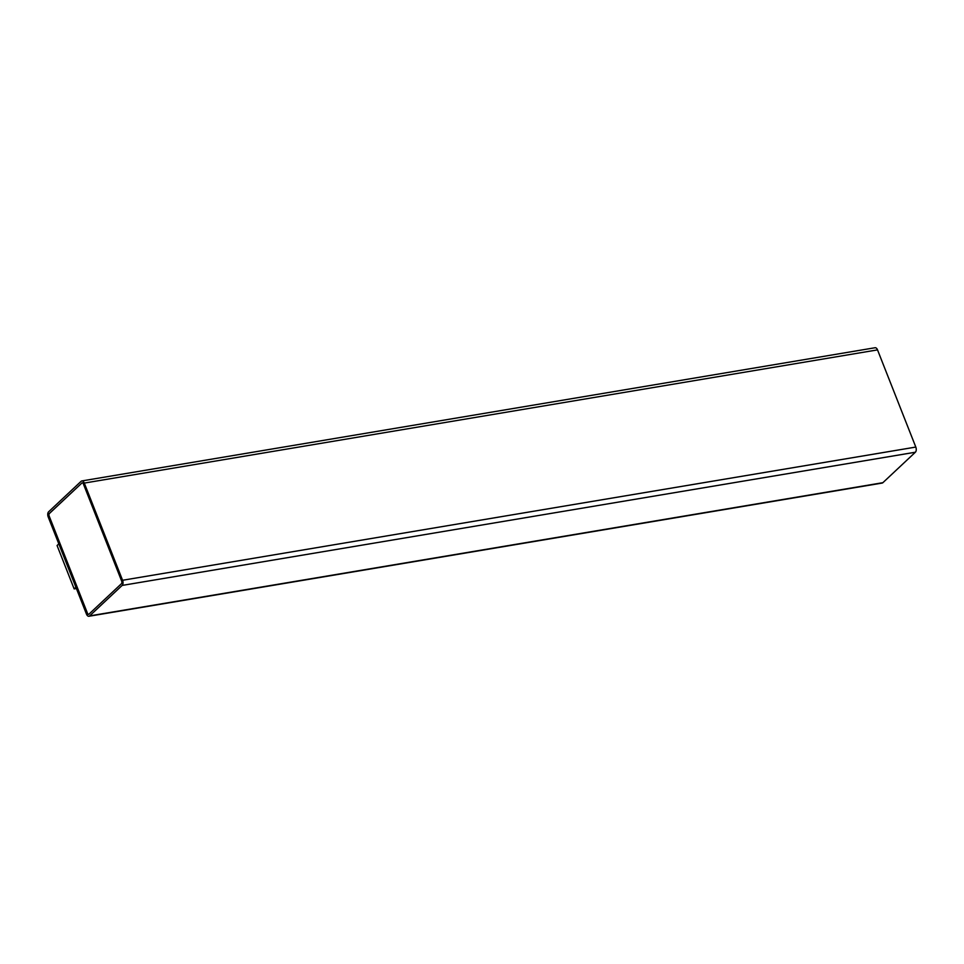 <?xml version="1.0" encoding="UTF-8"?>
<svg xmlns="http://www.w3.org/2000/svg" width="964" height="964" viewBox="0 0 964 964"><rect width="100%" height="100%" fill="white"/><g stroke="black" fill="none" stroke-linecap="round" stroke-linejoin="round"><path stroke-width="1.45" d="M86.483 614.116L48.2 516.933A3.892 2.205 80.5 0 1 48.634 511.776L81.121 481.313A3.892 2.205 80.5 0 1 81.844 480.94A3.892 2.205 80.5 0 1 84.29 483.084L122.573 580.268A3.892 2.205 80.5 0 1 122.139 585.425L89.652 615.888A3.892 2.205 80.5 0 1 88.929 616.261A3.892 2.205 80.5 0 1 86.483 614.116M76.397 588.522L74.156 588.896L57.069 545.516L58.816 543.877M74.156 588.896L75.903 587.257M81.844 480.94L875.071 347.739A3.892 2.205 80.5 0 1 877.517 349.884L915.8 447.067A3.892 2.205 80.5 0 1 915.366 452.224L882.879 482.687A3.892 2.205 80.5 0 1 882.156 483.06L88.929 616.261M81.807 483.048A1.952 1.097 80.5 0 1 82.169 482.856A1.952 1.097 80.5 0 1 83.398 483.94L121.669 581.111A1.952 1.097 80.5 0 1 121.452 583.69L88.965 614.152A1.952 1.097 80.5 0 1 88.604 614.345A1.952 1.097 80.5 0 1 87.387 613.273L49.104 516.089A1.952 1.097 80.5 0 1 49.321 513.511L81.88 483.036A1.952 1.097 80.5 0 1 82.205 482.856M88.652 614.333A1.952 1.097 80.5 0 1 87.459 613.249L49.176 516.077A1.952 1.097 80.5 0 1 49.405 513.499L81.88 483.036M84.29 483.084L877.517 349.884M122.573 580.268L915.8 447.067M122.139 585.425L915.366 452.224M89.652 615.888L882.879 482.687"/></g></svg>
